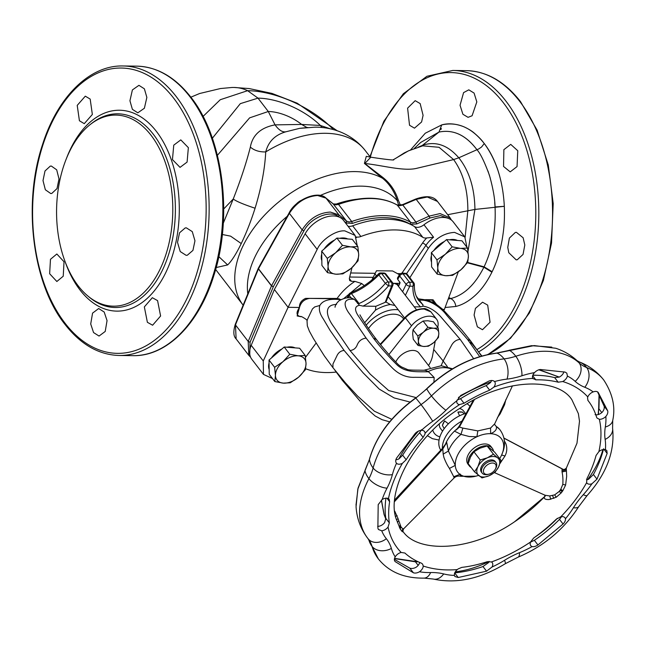 <?xml version="1.0" encoding="UTF-8"?>
<svg xmlns="http://www.w3.org/2000/svg" width="645" height="645" viewBox="0 0 645 645"><rect width="100%" height="100%" fill="white"/><g stroke="black" fill="none" stroke-linecap="round" stroke-linejoin="round"><path stroke-width="0.97" d="M544.791 495.062L544.815 496.545L545.243 496.045C536.068 505.72 525.828 514.307 514.533 521.797C470.326 552.249 418.307 552.829 403.367 532.012L402.149 531.593L400.19 528.94L396.57 519.838L398.013 518.532L400.964 526.86L402.673 528.779L403.706 528.755L454.056 478.001C455.846 476.276 458.095 475.704 460.804 476.284L475.929 476.179L478.542 475.381A27.509 17.318 142.4 0 1 459.909 474.317C460.949 476.986 461.086 476.905 460.32 474.091M465.488 413.477L463.497 410.897A14.48 9.119 -37.6 0 0 459.522 408.535C412.526 438.084 385.202 493.562 396.772 520.418L396.764 520.378M424.95 434.19L425.055 433.359A6.514 4.104 142.4 0 0 424.483 431.481A6.514 4.104 142.4 0 0 421.387 430.336C419.202 430.521 417.178 431.505 415.332 433.287L396.554 458.119C395.466 460.224 395.45 461.941 396.498 463.263A6.514 4.104 142.4 0 0 402.407 463.32L406.173 459.748A119.438 75.215 142.4 0 1 423.104 437.358L424.95 434.19M389.62 501.673L389.161 499.294L388.451 498.666A6.514 4.104 142.4 0 0 382.163 499.577L378.196 504.624L377.873 528.158L378.43 529.497L381.727 530.787A6.514 4.104 142.4 0 0 385.605 529.343A6.514 4.104 142.4 0 0 388.056 527.062L389.33 522.893A119.438 75.215 142.4 0 1 389.62 501.673L386.919 498.174M404.891 553.031L401.182 552.467A6.514 4.104 142.4 0 0 398.215 553.765A6.514 4.104 142.4 0 0 395.208 556.885C394.119 558.812 394.095 560.384 395.135 561.577L413.413 572.808C415.211 573.365 417.21 573.026 419.403 571.801L419.444 571.768A6.514 4.104 142.4 0 0 423.233 566.012L422.612 564.085L421.37 563.149A119.438 75.215 142.4 0 1 404.891 553.031M458.192 568.89L457.297 569.583A6.514 4.104 142.4 0 0 454.443 575.437L454.918 576.525L458.224 577.509L486.548 571.172L491.998 567.036A6.514 4.104 142.4 0 0 492.2 562.585A6.514 4.104 142.4 0 0 491.474 561.94L487.314 561.682A119.438 75.215 142.4 0 1 461.78 567.39L458.192 568.89M448.63 218.478L440.575 215.591L429.917 218.002L416.759 223.96L410.357 224.226A89.058 56.083 142.4 0 0 352.372 223.436L346.212 222.993L346.583 221.146L349.106 221.977L351.719 221.517A90.477 56.978 -37.6 0 1 384.202 215.648A90.477 56.978 -37.6 0 1 410.631 222.323L397.199 204.981L402.359 204.707L415.735 199.031C426.329 195.314 433.577 196.112 437.463 201.434L427.304 197.007L416.202 199.37L402.827 205.046L399.553 205.739L397.433 205.199A90.477 56.978 142.4 0 0 371.012 198.523A90.477 56.978 142.4 0 0 338.52 204.392L335.924 204.868L333.449 204.102L326.048 198.144L317.614 195.508C305.883 196.443 296.474 202.385 289.387 213.342L258.508 268.78A1.451 0.911 142.4 0 0 258.468 268.852A1.451 0.911 142.4 0 0 258.427 268.933L235.457 324.887L236.126 338.907C233.401 336.303 233.127 331.433 235.304 324.282L258.274 268.312A1.451 1.451 0 0 1 258.339 268.175M338.81 216.93L338.593 216.752C330.804 209.464 310.439 217.768 303.916 230.854L302.134 229.886C309.245 218.687 318.654 212.745 330.369 212.068L338.956 214.898L346.583 221.146L333.134 203.844M429.917 218.002L429.119 216.131L440.067 213.568L450.146 217.897L437.471 201.442M303.916 230.854L273.343 286.719L271.569 285.735L302.134 229.886L289.387 213.342L289.798 212.528M421.507 429.723L419.589 432.795A119.438 75.215 -37.6 0 0 402.665 455.185L398.973 458.861A6.514 4.104 142.4 0 1 395.828 459.748M385.944 498.174A119.438 75.215 -37.6 0 0 385.815 518.338L384.63 522.603A6.514 4.104 142.4 0 1 382.179 524.893A6.514 4.104 142.4 0 1 378.301 526.328L377.647 526.328M394.321 559.328L409.833 568.164C411.704 568.769 413.768 568.487 416.009 567.318A6.514 4.104 142.4 0 0 419.693 562.456M587.531 397.82L587.966 400.481A119.438 75.215 142.4 0 1 588.425 401.069A119.438 75.215 142.4 0 1 596.577 417.162L597.036 418.057L599.334 419.266A6.514 4.104 142.4 0 0 605.865 416.436C607.461 414.517 608.09 412.671 607.735 410.889L598.181 392.394C597.036 391.273 595.375 391.112 593.19 391.91A6.514 4.104 142.4 0 0 587.813 396.957L587.531 397.82M532.794 375.277A119.438 75.215 -37.6 0 1 554.676 377.631L558.183 382.195L562.706 381.534A6.514 4.104 142.4 0 0 567.398 376.067L566.842 373.189L565.149 372.109L540.349 369.504C538.212 369.754 536.269 370.794 534.52 372.617A6.514 4.104 142.4 0 0 532.56 376.075A6.514 4.104 142.4 0 0 532.786 378.397L533.028 378.784M457.007 400.134L460.522 398.691A119.438 75.215 -37.6 0 1 486.161 385.613L489.676 390.169L493.876 387.097A121.607 76.586 -37.6 0 1 532.786 378.397L535.826 379.849A119.438 75.215 142.4 0 1 558.183 382.195M493.876 387.097A6.514 4.104 142.4 0 0 495.158 384.436A6.514 4.104 142.4 0 0 494.683 381.727A6.514 4.104 142.4 0 0 494.546 381.558C493.296 380.405 491.498 380.203 489.16 380.953L460.724 395.466L456.837 400.803A6.514 4.104 142.4 0 0 457.321 403.472A6.514 4.104 142.4 0 0 459.562 404.6L464.029 403.254A119.438 75.215 142.4 0 1 489.676 390.169M560.844 516.75L556.304 519.169A119.438 75.215 142.4 0 1 533.657 538.035L530.537 542.01A6.514 4.104 142.4 0 0 530.746 545.614A6.514 4.104 142.4 0 0 532.133 546.565L532.165 546.573C533.875 546.928 535.801 546.388 537.938 544.952L563.061 524.022C564.843 522.192 565.633 520.451 565.439 518.806A6.514 4.104 142.4 0 0 564.947 517.758A6.514 4.104 142.4 0 0 563.528 516.79A6.514 4.104 142.4 0 0 560.844 516.75A121.607 76.586 -37.6 0 0 586.636 482.645A6.514 4.104 142.4 0 0 586.885 483.041A6.514 4.104 142.4 0 0 588.313 484.008A6.514 4.104 142.4 0 0 591.933 483.766L596.988 479.146L607.147 453.419L606.816 450.557L605.405 449.646A6.514 4.104 142.4 0 0 598.891 451.597L596.053 455.507A119.438 75.215 142.4 0 1 586.894 478.711L586.636 482.645M380.445 344.003L405.294 317.195C410.583 311.793 416.614 308.955 423.386 308.665C424.982 308.157 427.482 309.213 430.892 311.833L423.918 308.971C417.404 309.068 411.236 312.027 405.407 317.832L380.55 344.664M437.35 329.788A11.578 7.297 142.4 0 0 433.537 328.257L438.205 327.983L438.818 333.352A11.578 7.297 142.4 0 0 437.35 329.788M356.08 236.925L356.443 236.997A27.509 17.318 -37.6 0 1 356.427 237.634M348.058 226.274A8.683 5.466 142.4 0 0 349.348 226.427A8.683 5.466 142.4 0 0 352.638 225.798A90.477 56.978 -37.6 0 1 386.984 219.244A90.477 56.978 -37.6 0 1 414.582 226.637A8.683 5.466 142.4 0 0 417.234 227.354A8.683 5.466 142.4 0 0 423.967 224.766A24.615 15.496 -37.6 0 1 443.059 217.454A24.615 15.496 -37.6 0 1 453.177 221.832L464.811 236.925L454.564 232.385C444.139 233.03 435.383 238.36 428.304 248.381L409.857 277.713M401.714 273.27A1.451 0.911 142.4 0 0 402.222 272.754L422.523 243.052A27.509 17.318 -37.6 0 1 426.708 237.957A8.683 5.466 -37.6 0 1 425.466 238.037A8.683 5.466 -37.6 0 1 422.822 237.328A90.477 56.978 142.4 0 0 395.216 229.934A90.477 56.978 142.4 0 0 360.878 236.489A8.683 5.466 -37.6 0 1 357.58 237.118A8.683 5.466 -37.6 0 1 356.443 236.997M305.625 368.722A90.477 56.978 142.4 0 0 326.265 372.568A90.477 56.978 142.4 0 0 336.198 372.06M500.923 460.264L497.738 457.942A13.029 8.208 -37.6 0 1 498.609 466.907A13.029 8.208 142.4 0 1 489.144 475.728L495.191 472.116L498.609 466.907L500.923 460.264L494.618 452.072L487.136 446.001L479.985 448.178L473.93 451.79L470.511 457.007L468.197 463.65L474.51 471.834L481.984 477.905L489.144 475.728A13.029 8.208 -37.6 0 1 483.307 477.034A13.029 8.208 -37.6 0 1 478.8 475.591A13.029 8.208 -37.6 0 1 477.929 466.625L474.51 471.834M480.243 459.982L477.929 466.625A13.029 8.208 -37.6 0 1 487.394 457.805A13.029 8.208 -37.6 0 1 493.231 456.499A13.029 8.208 -37.6 0 1 497.738 457.942L493.449 454.193L487.394 457.805L480.243 459.982L473.93 451.79M493.449 454.193L487.136 446.001M488.676 474.236L487.773 474.454A8.683 5.466 -37.6 0 1 482.21 473.14L481.388 472.067A8.683 5.466 -37.6 0 1 481.372 466.674A8.683 5.466 -37.6 0 1 488.249 460.562A8.683 5.466 -37.6 0 1 495.15 461.465L495.973 462.529A8.683 5.466 -37.6 0 1 495.989 467.931A8.683 5.466 -37.6 0 1 495.828 468.246L495.392 469.068A7.24 4.555 142.4 0 0 495.521 468.802A7.24 4.555 142.4 0 0 492.538 463.021A7.24 4.555 142.4 0 0 484.032 468.649A7.24 4.555 142.4 0 0 488.676 474.236A7.24 4.555 142.4 0 0 495.392 469.068M482.21 473.14A8.683 5.466 -37.6 0 1 482.194 467.738A8.683 5.466 -37.6 0 1 489.079 461.626A8.683 5.466 -37.6 0 1 495.973 462.529M493.498 451.057A14.48 9.119 142.4 0 0 492.32 448.307A14.48 9.119 142.4 0 0 480.831 446.8A14.48 9.119 142.4 0 0 469.366 456.991A14.48 9.119 142.4 0 0 468.254 463.441M468.343 463.836A14.48 9.119 142.4 0 0 469.391 465.98A14.48 9.119 142.4 0 0 471.197 467.536M492.32 448.307L490.95 446.525A14.48 9.119 142.4 0 0 479.453 445.018A14.48 9.119 142.4 0 0 467.996 455.209A14.48 9.119 142.4 0 0 468.012 464.198L469.391 465.98M449.323 239.803A17.375 10.941 -37.6 0 1 453.717 239.48A17.375 10.941 -37.6 0 1 457.402 240.448M431.521 262.072A17.375 10.941 -37.6 0 1 431.424 255.597M433.843 250.502A17.375 10.941 -37.6 0 1 444.276 241.544M437.173 274.125L445.606 275.697A17.375 10.941 -37.6 0 1 437.802 267.949L437.173 274.125L431.594 266.885L431.376 252.622L438.971 246.1L446.566 239.585L461.965 240.811L467.544 248.051L460.578 248.389A17.375 10.941 -37.6 0 1 468.391 256.138A17.375 10.941 -37.6 0 1 460.901 269.787L467.762 262.313L468.391 256.138L467.544 248.051M445.284 254.299A17.375 10.941 -37.6 0 1 460.578 248.389L452.145 246.825L445.284 254.299L436.955 259.862L437.802 267.949A17.375 10.941 -37.6 0 1 445.284 254.299M445.606 275.697A17.375 10.941 142.4 0 0 460.901 269.787L452.572 275.359L445.606 275.697M446.566 239.585L452.145 246.825M431.376 252.622L436.955 259.862M286.977 347.228A17.375 10.941 -37.6 0 1 291.363 346.913A17.375 10.941 -37.6 0 1 295.055 347.873M269.167 369.504A17.375 10.941 -37.6 0 1 269.07 363.022M271.497 357.927A17.375 10.941 -37.6 0 1 281.93 348.977M274.818 381.558L283.252 383.122A17.375 10.941 -37.6 0 1 275.447 375.382L274.818 381.558L269.239 374.318L269.029 360.047L284.211 347.01L299.619 348.236L305.198 355.476L298.232 355.822A17.375 10.941 -37.6 0 1 306.036 363.57A17.375 10.941 -37.6 0 1 298.546 377.22L305.408 369.746L306.036 363.57L305.198 355.476M282.937 361.724A17.375 10.941 -37.6 0 1 298.232 355.822L289.79 354.25L282.937 361.724L274.609 367.287L275.447 375.382A17.375 10.941 -37.6 0 1 282.937 361.724M283.252 383.122A17.375 10.941 142.4 0 0 298.546 377.22L290.218 382.783L283.252 383.122M284.211 347.01L289.79 354.25M269.029 360.047L274.609 367.287M403.641 318.977L403.117 318.291A23.164 14.585 142.4 0 0 368.505 328.547M426.708 237.957L433.577 237.239A24.615 15.496 142.4 0 0 425.934 245.31L406.519 273.714M357.274 245.801L355.121 235.433L344.873 230.886C335.948 229.991 321.25 239.827 317.179 249.413L288.097 307.31L263.257 360.966L263.466 374.398L272.521 378.575M263.466 374.398L251.832 359.297A24.615 15.496 -37.6 0 1 251.203 345.325L274.367 289.5L305.133 233.78A24.615 15.496 -37.6 0 1 333.368 215.954A24.615 15.496 -37.6 0 1 343.487 220.332L355.121 235.433M352.009 267.586L349.348 278.43L349.671 280.543L351.485 281.341L354.911 281.389L361.756 283.542L364.231 285.614M361.756 283.542L343.906 298.45M410.075 402.069L394.119 397.933L379.26 389.104L363.111 372.818L344.124 350.453L330.135 330.49L323.29 318.912C319.751 313.793 318.606 309.31 319.856 305.464C322.75 300.32 329.813 298.401 341.02 299.691L337.109 298.442L305.569 298.385C301.255 300.449 299.232 303.481 299.49 307.471L297.143 315.945L298.732 316.284M416.114 397.586L388.669 390.548L370.246 374.181L350.025 350.533L333.473 326.289C327.434 318.13 322.395 304.827 336.537 304.424M433.932 382.114L434.174 377.519L428.264 371.528L425.2 370.254L417.863 370.157C411.421 370.157 407.906 369.932 407.317 369.456L401.585 366.965C398.231 364.796 398.666 364.973 394.361 360.466C389.983 356.048 378.559 342.503 376.47 339.504L373.528 338.222L357.951 315.381C354.315 309.544 354.839 306.182 359.499 305.287L354.379 299.385L351.13 297.95L349.259 295.523L348.01 297.877M434.174 377.519L415.082 377.301C406.664 377.776 399.045 374.624 392.225 367.844C382.243 357.62 373.544 347.711 366.134 338.117L350.138 314.704C343.978 306.964 341.568 297.7 354.379 299.385M428.546 371.786C415.267 371.754 405.665 372.431 397.433 365.247C388.959 356.983 380.985 347.978 373.511 338.222L373.528 338.222M443.792 310.398L444.373 309.447L442.841 309.423M306.996 320.605C308.818 320.799 300.03 315.195 300.659 316.671L300.917 316.679C296.313 315.816 295.837 312.752 299.49 307.471L288.097 307.31L274.367 289.5M305.488 357.346L316.074 343.092M385.944 302.013L385.242 302.311L391.588 285.945A2.894 1.395 21.2 0 0 392.861 285.324L385.944 302.013L390.273 304.496L394.95 305.512M385.242 302.311L375.825 306.294L375.446 310.172L364.659 322.718M425.627 299.651L433.037 299.772L436.262 304.134M444.373 309.447L458.305 271.835M466.964 247.293L464.811 236.925M479.695 356.637L467.609 339.504L446.534 315.05C441.261 307.713 429.07 298.893 419.282 300.272M418.871 300.643L422.556 304.416L423.233 306.157L420.564 306.899C415.195 301.755 412.639 294.862 412.913 286.235L414.38 284.687A2.894 2.894 0 0 0 413.776 282.8A2.894 1.822 -37.6 0 0 412.582 282.292L406.132 273.915L403.028 273.875L409.478 282.244L412.582 282.292A2.894 1.758 90.8 0 1 412.913 286.235L409.801 286.195L405.374 295.321M473.624 358.668L460.224 339.407L440.737 316.719C435.262 310.705 429.425 307.181 423.233 306.157M414.227 306.818L420.564 306.899M433.714 349.437L443.155 360.99L451.879 344.728C453.975 341.415 456.749 339.641 460.207 339.399L460.224 339.407M424.652 390.652L426.184 389.217M442.551 431.15L440.559 428.57A14.48 9.119 -37.6 0 1 439.293 424.12M447.332 366.578L443.155 360.99L441.115 365.739M481.879 356L471.181 342.592M467.609 339.504L470.544 340.794L471.019 344.043L470.544 340.794L467.609 339.504M435.536 303.698L431.553 300.078L427.014 300.022M306.996 320.388L312.454 308.915L314.679 306.939L319.856 305.464M299.49 307.471C300.989 302.126 304.408 299.111 309.745 298.417L339.165 298.82M379.284 273.972L378.897 274.972C369.762 283.848 360.595 290.04 351.388 293.556L359.088 303.545C368.924 299.07 377.68 292.33 385.347 283.349L388.483 285.904C381.26 294.434 372.762 301.175 362.982 306.117L375.825 306.294M362.982 306.117L359.499 305.287M300.659 316.671L297.143 315.945M399.739 283.203L400.094 282.526L397.691 279.406L397.409 278.132L399.432 274.689A2.894 1.403 30.4 0 0 399.69 276.012L397.691 279.406M422.402 304.327L416.396 296.418M359.088 303.545L357.507 303.44M392.861 285.324A2.894 2.894 0 0 0 392.45 282.51A2.894 1.822 -37.6 0 0 391.265 281.994A2.894 1.758 90.8 0 1 391.588 285.945L388.483 285.904A2.894 1.758 90.8 0 0 388.161 281.954A2.894 1.822 -37.6 0 0 385.347 283.349L378.897 274.972A2.894 1.822 -37.6 0 1 381.703 273.585L388.161 281.954L391.265 281.994L384.815 273.625L381.703 273.585A2.894 1.758 90.8 0 0 380.647 272.972A2.894 2.894 0 0 0 378.526 273.851C370.415 282.123 361.063 288.468 350.469 292.878L351.388 293.556A2.894 1.822 -37.6 0 0 349.259 295.523A2.894 1.492 -151.9 0 1 349.01 294.193L347.01 297.934M339.633 238.303A17.375 10.941 -37.6 0 1 344.027 237.989A17.375 10.941 -37.6 0 1 347.711 238.948M321.823 260.58A17.375 10.941 -37.6 0 1 321.726 254.098M324.153 249.002A17.375 10.941 -37.6 0 1 334.586 240.053M327.475 272.633L335.916 274.198A17.375 10.941 -37.6 0 1 328.103 266.45L327.475 272.633L321.895 265.393L321.686 251.123L336.875 238.086L352.275 239.311L357.854 246.551L350.888 246.898A17.375 10.941 -37.6 0 1 358.693 254.638A17.375 10.941 -37.6 0 1 351.211 268.296L358.064 260.822L358.693 254.638L357.854 246.551M335.594 252.8A17.375 10.941 -37.6 0 1 350.888 246.898L342.455 245.326L335.594 252.8L327.265 258.363L328.103 266.45A17.375 10.941 -37.6 0 1 335.594 252.8M335.916 274.198A17.375 10.941 142.4 0 0 351.211 268.296L342.874 273.859L335.916 274.198M336.875 238.086L342.455 245.326M321.686 251.123L327.265 258.363M418.428 341.374A11.578 7.297 142.4 0 0 419.903 344.938A11.578 7.297 142.4 0 0 423.717 346.47A11.578 7.297 142.4 0 0 433.908 342.463A11.578 7.297 142.4 0 0 438.818 333.352L438.455 337.448L433.908 342.463L428.385 346.196L423.717 346.47L418.065 345.47L418.428 341.374A11.578 7.297 -37.6 0 1 423.346 332.264L427.885 327.257L433.537 328.257A11.578 7.297 142.4 0 0 423.346 332.264L417.815 335.997L418.428 341.374M418.065 345.47L413.276 339.262L412.663 333.884L413.034 329.788L417.581 324.782L423.104 321.041L427.772 320.767L433.424 321.766L438.205 327.983M423.104 321.041L427.885 327.257M413.034 329.788L417.815 335.997M428.522 365.497A28.952 18.237 142.4 0 0 430.4 362.143A28.952 18.237 142.4 0 0 432.593 355.605L435.214 341.245M437.745 327.378L437.963 326.144A17.375 10.941 142.4 0 0 436.625 319.275A17.375 10.941 142.4 0 0 411.534 325.789L388.927 354.516M430.142 367.61L418.879 352.992A14.48 9.119 142.4 0 0 407.39 351.485A14.48 9.119 142.4 0 0 395.925 361.668A14.48 9.119 142.4 0 0 395.78 361.974M400.094 282.526L399.473 282.655L399.892 283.405L396.78 283.365L396.635 284.324L394.151 283.332L393.007 283.776M398.465 286.356L399.892 283.405M398.4 286.267A7.966 5.015 -37.6 0 0 396.78 283.365L392.886 283.308M371.899 279.962L376.495 270.747L392.579 270.964L399.432 274.689A2.894 2.894 0 0 1 401.964 273.262A2.894 1.758 90.8 0 1 403.028 273.875A2.894 1.822 -37.6 0 0 399.69 276.012L406.14 284.381A2.894 1.217 25.9 0 0 409.801 286.195A2.894 1.758 90.8 0 0 409.478 282.244A2.894 1.822 -37.6 0 0 406.14 284.381L402.585 291.701M376.478 275.891L374.874 273.811M457.894 412.082L462.465 412.139A14.48 9.119 142.4 0 0 457.894 412.082L459.571 415.807M464.158 413.905L462.465 412.139M448.388 423.805L444.607 420.871A14.48 9.119 142.4 0 0 443.284 423.136A14.48 9.119 142.4 0 0 442.414 425.41L444.607 420.871M442.414 425.41L444.212 428.659M566.286 468.286L566.673 476.252L565.625 485.024L562.843 490.724L561.182 492.933L556.184 497.263L549.056 499.553C545.743 499.649 544.146 498.948 544.267 497.44L544.896 496.432M544.267 497.44L545.025 495.86M494.497 472.632L545.09 495.239L549.693 495.957L554.7 494.844L559.142 491.482L560.779 489.313L562.803 484.395C563.125 479.928 562.875 475.768 562.053 471.906L562.037 468.963L563.037 469.399L503.938 438.165M566.366 468.214C565.222 469.713 563.778 469.963 562.037 468.963M499.673 458.635A27.509 17.318 142.4 0 0 501.625 455.007L504.995 455.991L499.561 464.142M494.844 424.829L496.303 426.498C497.093 429.32 495.191 431.723 490.611 433.698A27.509 17.318 142.4 0 1 503.285 450.041A27.509 17.318 142.4 0 1 501.625 455.007L503.398 450.468M504.188 440.479L505.857 443.671C507.317 447.84 507.035 451.943 504.995 455.991M603.575 448.775C601.43 457.49 598.044 466.069 593.408 474.51L588.498 479.316A6.514 4.104 142.4 0 1 586.474 479.743M561.626 516.629L559.489 519.378C551.838 527.183 543.461 534.157 534.366 540.317L530.472 542.179M489.103 561.368A6.514 4.104 142.4 0 1 488.571 562.585L482.976 566.536C473.47 569.866 464.029 571.97 454.644 572.865M544.872 496.44L514.516 521.805M605.405 449.646A76.731 48.319 -37.6 0 0 605.139 439.382A68.039 42.852 142.4 0 1 604.744 434.883L604.792 431.828A68.039 42.852 142.4 0 1 605.308 426.998A14.48 9.344 9.1 0 0 612.734 420.387C615.628 407.06 612.645 393.611 603.776 380.05A91.203 57.437 -37.6 0 0 586.676 367.545A30.404 22.083 -68.6 0 0 579.371 361.958L577.001 360.603C570.833 355 563.762 350.888 555.797 348.268L534.133 345.583L496.972 353.105C471.713 356.556 448.307 368.489 426.772 388.919L415.783 398.078C391.636 415.719 376.188 436.149 369.448 459.377L357.822 489.144L356.064 506.631C356.774 518.33 360.628 528.836 367.626 538.148A91.203 57.437 -37.6 0 1 368.916 478.646A30.404 13.948 -152.4 0 1 364.997 470.632L358.048 488.112L355.992 505.164M565.439 518.806A76.731 48.319 -37.6 0 0 573.437 507.72A68.039 42.852 142.4 0 1 576.807 502.689L579.25 499.464A68.039 42.852 142.4 0 1 583.314 494.659A14.48 3.136 42 0 0 587.2 495.441C606.534 473.785 614.999 451.411 612.589 428.312L612.734 420.387M518.056 557.183L505.277 563.714A14.48 1.806 58.2 0 0 504.519 560.312A68.039 42.852 142.4 0 1 510.082 557.103L513.775 555.216A68.039 42.852 142.4 0 1 519.475 552.676A14.48 4.539 67.9 0 1 518.056 557.183C543.8 546.259 564.069 529.351 578.871 506.454L587.2 495.441M595.077 414.622L595.907 414.816A6.514 4.104 142.4 0 0 602.43 411.978C603.978 409.986 604.55 408.075 604.155 406.245L607.735 410.889M474.301 399.771L459.377 427.071L456.257 429.949M445.51 444.582L446.695 442.43L448.412 451.04L455.289 465.376A27.509 17.318 142.4 0 1 471.455 439.825A27.509 17.318 142.4 0 1 476.913 436.762L477.808 430.9L490.563 428.046L490.611 433.698A27.509 17.318 142.4 0 0 476.913 436.762L469.262 436.512L460.998 434.391L462.852 428.095L459.377 427.071L459.909 425.434M473.261 400.327L459.353 425.934L456.209 430.005M449.444 468.415L455.289 465.376A27.509 17.318 142.4 0 0 459.909 474.317L453.749 476.736L449.444 468.415C447.485 465.617 445.647 461.989 443.937 457.523L443.171 454.128L448.412 451.04A31.839 20.051 142.4 0 1 460.998 434.391L455.039 431.4M462.852 428.095L477.808 430.9M496.303 426.498L499.569 429.28A31.839 20.051 142.4 0 0 496.303 426.498M490.563 428.046L494.602 423.934L494.892 424.918M491.611 380.445A6.514 4.104 142.4 0 1 490.442 382.646L486.161 385.613M539.131 369.674L559.263 377.083L554.676 377.631M559.271 377.083A6.514 4.104 142.4 0 0 563.924 371.818M597.56 391.829L604.155 406.245M456.837 400.803A76.731 48.319 -37.6 0 0 445.921 410.276A68.039 42.852 142.4 0 1 441.172 414.662L437.907 417.379A68.039 42.852 142.4 0 1 432.706 421.29A14.48 0.742 -125.2 0 0 421.056 404.592A30.404 1.564 -125.2 0 0 415.783 398.078L426.772 388.919A30.404 4.402 -134.4 0 0 431.457 395.925A91.203 57.437 -37.6 0 1 504.068 358.878A30.404 16.343 -96.5 0 0 496.972 353.105L496.642 353.065C471.406 356.516 448.106 368.384 426.732 388.685M534.52 372.617A76.731 48.319 -37.6 0 0 521.91 375.785A68.039 42.852 142.4 0 1 516.21 377.43L512.533 378.252A68.039 42.852 142.4 0 1 507.01 379.115A14.48 7.78 -96.5 0 0 504.068 358.878A53.567 33.734 142.4 0 0 515.798 356.258A30.404 11.546 -108.2 0 0 509.365 350.34L496.642 353.065M521.91 375.785A14.48 5.499 -108.2 0 0 515.798 356.258A91.203 57.437 -37.6 0 1 579.105 362.893A53.567 33.734 142.4 0 0 586.676 367.545A14.48 10.513 -68.6 0 1 584.789 387.274A68.039 42.852 142.4 0 1 580.814 385.42L578.444 383.96A68.039 42.852 142.4 0 1 575.171 381.372A14.48 11.183 -47.4 0 0 579.105 362.893A30.404 23.478 -47.4 0 0 577.001 360.603M394.74 511.138L398.013 518.532M446.695 442.43L442.801 449.001L442.083 449.025L442.801 449.001L394.571 501.568M453.766 476.55C454.153 478.453 454.153 478.517 453.749 476.736M443.171 454.128L442.801 449.001M396.28 463.005L396.498 463.263A76.731 48.319 -37.6 0 0 392.386 474.623A14.48 8.708 -165.2 0 1 373.124 467.988A30.404 18.286 -165.2 0 1 369.448 459.377L365.046 470.286M419.444 571.768A76.731 48.319 -37.6 0 0 430.634 572.55A68.039 42.852 142.4 0 1 435.77 572.663L438.995 573.002A68.039 42.852 142.4 0 1 443.679 573.921A14.48 10.086 104.4 0 1 433.214 579.033C456.313 584.023 480.332 578.92 505.277 563.714M381.727 530.787A76.731 48.319 -37.6 0 0 386.347 538.712A68.039 42.852 142.4 0 1 388.669 542.09L389.903 544.493A68.039 42.852 142.4 0 1 391.37 548.443A14.48 10.925 163.7 0 1 372.044 546.388A30.404 22.938 163.7 0 1 369.045 540.526L378.317 558.844A91.203 57.437 -37.6 0 1 372.044 546.388A53.567 33.734 142.4 0 0 368.36 539.075A53.567 33.734 142.4 0 0 368.247 538.93M392.386 474.623A68.039 42.852 142.4 0 1 390.797 479.695L389.475 483.032A68.039 42.852 142.4 0 1 387.04 488.16A14.48 6.644 -152.4 0 1 368.916 478.646A53.567 33.734 142.4 0 0 373.124 467.988A91.203 57.437 -37.6 0 1 421.056 404.592A53.567 33.734 142.4 0 0 431.457 395.925A14.48 2.096 -134.4 0 0 445.921 410.276M466.222 413.276A27.509 17.318 142.4 0 0 454.983 418.444A27.509 17.318 142.4 0 0 440.785 450.162M301.046 200.458A9.989 6.289 142.4 0 0 296.136 204.231M409.527 125.259L414.485 128.162L421.588 121.978L423.088 115.358L420.153 103.579L415.178 100.668L407.6 108.15L409.527 125.259M460.046 105.264L462.908 114.278L468.052 117.334L472.084 115.761L476.824 101.902L474.083 93.073L468.802 89.832L463.586 92.614L460.046 105.264M503.866 149.664L503.543 166.45L510.195 171.876L517.056 166.587L517.758 150.728L510.735 144.375L503.866 149.664M515.315 232.45L509.381 238.094L507.768 247.358L508.784 252.727L516.161 259.846L517.274 259.75L523.039 254.453L524.812 244.987L523.127 237.763L516.435 232.345L515.315 232.45M477.356 326.805L482.492 329.716L490.063 322.234L487.693 305.125L482.541 302.207L475.429 308.399L474.091 315.018L477.356 326.805M107.054 320.613L105.216 331.449L99.048 336.053L93.549 332.562L90.711 323.983L92.558 313.131L98.685 308.536L104.184 312.027L107.054 320.613M63.234 276.213L56.857 281.502L49.641 273.73L50.479 259.29L56.849 254.001L64.032 261.765L63.234 276.213M51.785 193.427L50.737 193.532L45.352 189.759L43.005 180.592L45.005 170.981L50.262 166.136L51.31 166.031L56.687 169.812L59.001 178.971L57.01 188.582L51.785 193.427M79.416 120.752L77.223 105.385L85.301 96.169L90.179 99.08L92.348 114.455L84.269 123.663L79.416 120.752M129.935 100.757L132.394 89.929L138.933 85.334L144.383 88.825L146.858 97.403L144.383 108.239L137.82 112.827L132.386 109.336L129.935 100.757M173.755 145.157L180.794 139.876L188.364 147.657L187.09 162.089L180.044 167.369L172.449 159.605L173.755 145.157M185.204 227.943L186.349 227.846L192.274 231.619L194.959 240.795L192.936 250.405L187.308 255.243L186.171 255.347L180.229 251.558L177.52 242.399L179.544 232.789L185.204 227.943M157.573 300.618L160.605 316.002L152.607 325.217L147.383 322.307L144.343 306.907L152.325 297.7L157.573 300.618M467.641 262.467L484.089 266.828C492.401 249.147 496.053 229.185 495.046 206.948C494.909 198.66 493.022 188.074 489.402 175.19C484.451 161.734 480.291 153.236 476.921 149.696C465.884 135.047 453.233 129.177 438.971 132.08L420.669 142.456M410.551 149.946L425.257 133.233L441.744 124.896C448.444 123.026 455.781 123.638 463.747 126.726C468.576 128.935 472.221 131.177 474.688 133.467C478.598 136.829 481.525 139.852 483.468 142.521L484.274 143.553C496.505 159.42 503.06 182.221 504.325 206.311C504.785 219.768 504.1 228.499 502.028 240.488C499.762 252.509 496.465 262.918 492.135 271.714L491.901 272.198C487.088 281.833 481.678 289.411 475.679 294.95C469.084 301.054 462.473 304.883 455.846 306.448L445.09 307.512M418.25 147.133L422.975 145.149C435.98 140.989 447.912 145.214 458.772 157.799L478.856 148.874L481.541 147.012L484.274 143.553C496.247 159.831 502.931 180.745 504.325 206.311L495.046 206.948L494.723 202.522M448.21 299.078L450.766 298.546C464.029 295.112 475.067 284.679 483.887 267.232L484.089 266.828L492.135 271.714M491.901 272.198L483.887 267.232L467.391 262.805M421.338 146.213L438.971 132.08L441.744 124.896C457.571 121.429 471.745 127.645 484.274 143.553M465.118 237.344L467.859 210.52C467.859 189.751 463.11 172.771 453.62 159.589L439.043 147.294L422.733 145.834L408.43 150.874L393.136 159.839M453.62 159.589L458.772 157.799M447.686 214.704L474.946 209.423L468.012 251.219M458.797 157.767C469.246 170.957 474.623 188.179 474.93 209.423M78.271 285.945A95.549 58.106 90.8 0 1 90.147 124.598A95.549 58.106 90.8 0 1 151.083 135.321A95.549 58.106 90.8 0 1 163.33 261.757A95.549 58.106 90.8 0 1 87.809 295.966A95.549 58.106 90.8 0 1 78.271 285.945M398.747 205.416L397.247 200.676C394.796 192.137 389.249 183.543 382.525 178.27L364.409 163.435L366.287 156.356L370.835 157.187L364.78 163.516L382.735 177.343C390.128 183.156 395.312 190.735 398.279 200.071L400.44 205.303M364.409 163.435L364.78 163.516C381.945 165.16 403.931 171.643 416.92 168.264L453.604 159.589M215.64 269.481L243.109 305.125A95.549 60.17 -37.6 0 1 259.33 221.05A95.549 60.17 -37.6 0 1 355.282 171.602A95.549 60.17 -37.6 0 1 382.525 178.27L382.735 177.343M320.226 195.491A90.356 56.905 -37.6 0 1 361.361 186.147A90.356 56.905 -37.6 0 1 397.247 200.676L398.279 200.071M334.876 204.538L335.553 204.296A85.479 53.833 -37.6 0 1 356.483 199.281M346.212 222.993L344.382 221.493M410.357 224.226L410.631 222.323L412.736 222.847L415.952 222.09L429.119 216.131L416.202 199.37L415.638 199.458M250.591 357.185L248.801 355.355L248.204 341.431L271.497 285.888A1.451 0.911 -37.6 0 1 271.529 285.808A1.451 0.911 -37.6 0 1 271.569 285.735L258.508 268.78M258.427 268.933L271.497 285.888L273.343 286.719L250.058 342.269L249.76 354.049M223.291 223.202L233.248 198.999C240.682 180.011 246.382 162.709 250.357 147.1C252.534 134.999 260.749 127.589 275.004 124.872L301.634 124.437L320.355 125.453L330.909 129.016M320.638 125.783L322.307 127.589M320.355 125.453A53.567 25.889 25.8 0 0 258 98.137L268.288 111.504A31.847 15.391 25.8 0 1 301.634 124.437L306.843 127.46M299.594 128.355L286.017 131.757C275.157 134.797 268.401 141.521 265.732 151.914C264.837 169.095 261.289 187.872 255.081 208.222C250.969 221.122 246.358 232.901 241.246 243.56L230.596 236.151L222.332 234.498M275.036 124.856C278.874 130.169 282.526 132.467 286.017 131.757M250.357 147.1C254.299 150.487 259.427 152.091 265.732 151.914A95.549 60.17 -37.6 0 1 325.765 133.297A95.549 60.17 -37.6 0 1 365.046 150.293L370.093 156.84M241.246 243.56C236.199 253.928 231.668 261.048 227.645 264.926L216.172 267.554M212.358 138.232L240.319 103.643L258 98.137L247.599 90.679A84.68 51.495 -89.2 0 0 233.982 87.462A84.68 51.495 -89.2 0 0 231.692 87.51L220.453 88.534L199.619 93.517L190.864 97.177C175.19 77.126 157.162 66.782 136.796 66.153A144.77 88.043 90.8 0 1 189.985 96.798A144.77 88.043 90.8 0 1 217.542 258.581A144.77 88.043 90.8 0 1 132.846 355.661C166.491 356.629 198.918 324.088 213.761 275.802C233.248 216.615 223.226 137.643 190.872 97.185M217.397 155.324L249.607 117.866L268.288 111.504L274.915 124.59M333.441 129.653A71.708 34.653 25.8 0 0 247.599 90.679L220.243 99.733L203.046 116.439M233.224 199.023L223.726 208.964M448.799 297.482L450.766 298.546C453.637 300.094 455.33 302.731 455.846 306.448M474.946 209.423L504.325 206.311M490.337 178.326L487.959 170.949M476.921 149.696C465.779 135.023 453.129 129.153 438.971 132.08M425.055 433.359A121.607 76.586 -37.6 0 1 458.41 405.366A121.607 76.586 -37.6 0 1 459.562 404.6M388.451 498.666A121.607 76.586 -37.6 0 1 402.407 463.32M401.182 552.467A121.607 76.586 -37.6 0 1 388.056 527.062M457.297 569.583A121.607 76.586 -37.6 0 1 423.233 566.012M530.537 542.01A121.607 76.586 -37.6 0 1 529.384 542.776A121.607 76.586 -37.6 0 1 491.474 561.94M396.877 204.876L397.191 204.981C381.348 196.274 361.619 195.975 338.004 204.078L333.312 203.957L325.902 197.999L338.956 214.898L338.593 216.752M402.665 455.185L406.173 459.748M385.815 518.338L389.33 522.893M532.649 375.721L535.826 379.849M460.522 398.691L464.029 403.254M380.558 344.648L380.881 343.987L380.969 345.18M398.231 309.777A28.961 18.237 142.4 0 0 395.796 309.608A28.961 18.237 142.4 0 0 366.239 325.169M451.895 369.182A32.621 20.543 142.4 0 0 444.163 367.674A32.621 20.543 142.4 0 0 428.264 371.528M469.939 406.431A22.309 14.053 142.4 0 0 467.069 403.81M423.967 224.766L433.577 237.239M317.179 249.413L305.133 233.78M428.304 248.381L425.934 245.31A2.894 1.032 34.4 0 0 422.523 243.052M352.638 225.798L360.878 236.489M350.05 350.533L350.025 350.533C353.508 350.138 355.887 348.292 357.185 345.019C358.797 340.939 361.772 338.641 366.118 338.117L366.118 338.117M422.822 237.328L414.582 226.637M373.165 277.342L349.695 277.019M351.485 281.341L349.324 278.543M375.446 310.172A33.234 20.93 -37.6 0 1 390.273 304.496M337.109 298.442C341.882 291.709 347.816 286.025 354.911 281.389M350.686 272.972L375.14 273.311M397.957 273.617L400.472 273.657M263.257 360.966L251.203 345.325M432.795 430.215A22.309 14.053 142.4 0 0 439.882 436.842M344.124 350.453C341.189 350.703 338.931 352.202 337.343 354.96L332.933 364.086L332.949 367.682L324.306 355.847L313.381 338.496L309.358 331.143L307.326 325.87L306.996 320.363M341.592 378.397L342.221 380.195L334.747 370.004M403.528 273.278A2.894 1.032 34.4 0 0 402.222 272.754M401.964 273.262L405.068 273.303A2.894 1.758 90.8 0 1 406.132 273.915A2.894 1.822 -37.6 0 1 407.326 274.431L413.776 282.8M380.647 272.972L383.751 273.012A2.894 1.758 90.8 0 1 384.815 273.625A2.894 1.822 -37.6 0 1 386 274.141L392.45 282.51M422.741 309.108L423.918 308.971M405.407 317.832L405.729 317.171L405.407 317.832L411.534 325.789M416.573 309.866L397.465 285.058A7.24 4.555 142.4 0 0 396.635 284.324M399.779 282.526L399.561 282.978M550.757 499.311L549.693 495.957M553.813 498.4L552.515 495.553M556.184 497.263L554.7 494.844M561.182 492.933L559.142 491.482M562.174 491.627L560.126 490.2M562.464 491.24L560.408 489.821M562.843 490.724L560.779 489.313M565.625 485.024L562.803 484.395M566.415 471.084L562.053 471.906M566.334 469.955L561.964 470.826M604.099 449.46L607.147 453.419M593.408 474.51L596.988 479.146M559.489 519.378L563.061 524.022M534.366 540.317L537.938 544.952M482.976 566.536L486.548 571.172M599.302 394.675L598.939 408.882L601.793 412.582M598.165 414.582L598.689 408.027L598.439 414.501M591.933 483.766A76.731 48.319 -37.6 0 1 583.314 494.659M605.139 439.382A14.48 10.618 -8.6 0 0 612.589 428.312M602.906 449.589A83.963 52.882 -37.6 0 1 587.635 479.574M532.133 546.565A76.731 48.319 -37.6 0 1 519.475 552.676M573.437 507.72A14.48 5.749 31.9 0 0 578.871 506.454M557.401 518.266A83.963 52.882 -37.6 0 1 535.14 536.971M504.519 560.312A76.731 48.319 -37.6 0 1 491.998 567.036M599.334 419.266A121.607 76.586 -37.6 0 1 598.891 451.597M605.865 416.436A76.731 48.319 -37.6 0 1 605.308 426.998M419.589 432.795L423.104 437.358M559.223 377.107L538.785 369.77M494.546 381.558A76.731 48.319 -37.6 0 1 507.01 379.115M567.398 376.067A76.731 48.319 -37.6 0 1 575.171 381.372M584.789 387.274A76.731 48.319 -37.6 0 1 593.19 391.91M562.706 381.534A121.607 76.586 -37.6 0 1 587.813 396.957M421.387 430.336A76.731 48.319 -37.6 0 1 432.706 421.29M395.345 516.613L397.078 515.54M397.401 522.281L398.618 520.781M399.344 527.296L400.134 525.248M399.844 528.279L400.618 526.215M399.989 528.561L400.763 526.489M400.19 528.94L400.964 526.86M402.149 531.593L402.673 528.779M454.733 572.978L458.224 577.509M409.833 568.164L413.413 572.808M398.795 458.95A114.367 72.022 -37.6 0 1 418.468 431.062M458.45 397.481A114.367 72.022 -37.6 0 1 490.91 381.961M532.875 375.076A114.367 72.022 -37.6 0 1 536.326 375.277M381.453 500.069L384.162 514.702L385.863 519.088M384.162 514.702L384.025 514.291M454.443 575.437A76.731 48.319 -37.6 0 1 443.679 573.921M489.071 561.464A83.963 52.882 -37.6 0 1 455.314 571.825M418.25 561.811L415.428 561.803L418.178 565.367M395.208 556.885A76.731 48.319 -37.6 0 1 391.37 548.443M430.634 572.55A14.48 8.522 88.6 0 1 424.136 578.113L433.214 579.033M417.25 561.335L414.598 561.335L415.428 561.803L394.466 558.578M382.163 499.577A76.731 48.319 -37.6 0 1 387.04 488.16M368.085 538.728A91.203 57.437 -37.6 0 1 367.626 538.148L368.198 538.873A14.48 11.247 141.2 0 1 368.085 538.728M386.347 538.712A14.48 11.247 141.2 0 1 368.198 538.873L369.045 540.526M462.013 421.024A27.509 17.318 142.4 0 0 458.563 423.088A27.509 17.318 142.4 0 0 442.381 448.428M457.74 428.272A28.952 18.237 142.4 0 0 445.316 444.599M369.593 458.821L369.472 459.087C376.237 435.818 391.628 415.436 415.622 397.941M440.946 129.532L441.333 128.524M487.491 354.597A144.77 88.043 90.8 0 0 550.685 243.068A144.77 88.043 90.8 0 0 519.66 101.297A144.77 88.043 90.8 0 0 466.472 70.652L452.742 70.458A144.77 88.043 90.8 0 1 505.922 101.112A144.77 88.043 90.8 0 1 537.446 238.706A144.77 88.043 90.8 0 1 478.695 351.839M370.335 157.017A142.634 86.744 90.8 0 1 503.39 102.773A142.634 86.744 90.8 0 1 534.479 237.949A142.634 86.744 90.8 0 1 477.01 349.542M119.115 355.476C98.75 354.847 80.722 344.503 65.032 324.443C32.427 283.695 22.543 203.852 42.554 144.528C57.566 96.935 89.728 65.024 123.058 65.967A144.77 88.043 90.8 0 1 176.246 96.613A144.77 88.043 90.8 0 1 203.812 258.395A144.77 88.043 90.8 0 1 119.115 355.476L132.846 355.661M65 323.153A142.674 86.769 90.8 0 1 51.721 122.905A142.674 86.769 90.8 0 1 173.731 98.242A142.674 86.769 90.8 0 1 187.01 298.49A142.674 86.769 90.8 0 1 65 323.153M66.467 158.404A100.459 61.098 90.8 0 1 156.469 131.499A100.459 61.098 90.8 0 1 165.821 272.496A100.459 61.098 90.8 0 1 79.916 289.863A100.459 61.098 90.8 0 1 65.064 261.523M90.147 124.598L91.606 123.445A96.855 58.897 90.8 0 1 153.373 134.321A96.855 58.897 90.8 0 1 165.789 262.483A96.855 58.897 90.8 0 1 89.236 297.16L87.809 295.966M352.372 223.436L351.719 221.517L338.52 204.392L337.811 204.417M416.759 223.96L415.952 222.09L402.827 205.046L402.254 205.134M258.347 268.175L289.234 212.721C295.289 199.966 317.783 190.009 325.902 197.999L325.693 197.87M250.058 342.269L248.204 341.431L235.457 324.887L235.933 323.943L235.457 324.887M227.645 264.926L218.8 256.605M233.24 199.015C236.32 201.345 243.6 204.417 255.081 208.222M247.785 293.709A90.356 56.905 -37.6 0 1 287.21 216.317M424.031 370.238L441.22 365.739L452.524 368.803M351.444 297.942C347.897 297.184 343.745 298.151 338.996 300.836C336.456 303.295 335.134 305.432 335.045 307.238L335.045 307.238M418.299 298.837L427.2 300.07L435.577 303.722L442.784 309.366L461.747 329.926L470.544 340.794L481.493 356.113M439.06 440.067L432.384 438.656L427.474 435.722M497.448 417.581L500.149 413.856L504.584 404.681L505.874 399.578M391.789 419.323L374.39 411.212L357.54 396.03L345.252 382.654L332.949 367.682M389.644 421.83L382.09 419.685L375.213 416.017L368.593 410.188L361.337 402.617L342.221 380.195M376.47 339.504C369.69 330.99 361.651 318.146 360.007 315.002L359.975 314.841M423.015 304.698L422.531 304.327M418.96 300.755C415.703 296.531 414.171 291.177 414.372 284.687M407.326 274.431A2.894 2.894 0 0 0 405.068 273.303M386 274.141A2.894 2.894 0 0 0 383.751 273.012M350.461 292.878A2.894 2.894 0 0 0 349.01 294.193M416.339 296.289L422.54 304.335M430.892 311.833L436.625 319.275M404.56 317.985L388.355 296.95M459.53 408.527C504.962 377.236 558.022 377.656 571.897 399.779L578.372 413.63L579.5 421.209L576.985 443.212L566.415 467.939C564.988 469.479 563.714 469.858 562.593 469.068L503.906 438.044M587.837 400.303L588.425 401.069M579.371 361.958C589.167 365.78 597.302 371.81 603.776 380.05M512.461 385.831L494.505 424.233M503.342 450.678L503.906 448.46C504.833 444.728 505.527 437.012 499.569 429.28M396.772 520.418L396.57 519.83M403.367 532.012C402.778 531.391 402.891 530.303 403.706 528.755M394.7 499.931L442.075 448.767L446.106 443.3M381.348 500.141L384.057 514.508L385.863 519.136M378.317 558.844C388.927 571.994 404.197 578.42 424.136 578.113M509.034 350.291L531.496 345.68L551.781 347.123M598.689 408.027L599.052 394.248M414.598 561.335L394.522 558.385M466.472 70.652C486.838 71.281 504.866 81.625 520.547 101.684L537.132 130.177L548.282 164.991L553.2 203.562L551.531 243.02L543.404 280.414L529.408 312.978L510.526 338.294L488.08 354.468M123.058 65.967L136.796 66.153M451.444 220.082L450.146 217.897M307.738 127.492L299.562 128.363L315.131 127.17C330.514 127.081 350.735 132.427 365.046 150.293M337.279 130.814L297.16 103.176L272.021 93.42L249.196 88.567L233.982 87.462M409.607 150.35L404.334 152.881L395.377 158.581M393.684 159.767L393.684 159.767C394.982 160.573 381.913 158.928 370.835 157.187M420.685 142.44L414.243 148.495M236.126 338.907L248.801 355.355M452.742 70.458L426.958 76.263L403.359 93.735L383.848 121.3L369.94 156.646"/></g></svg>
